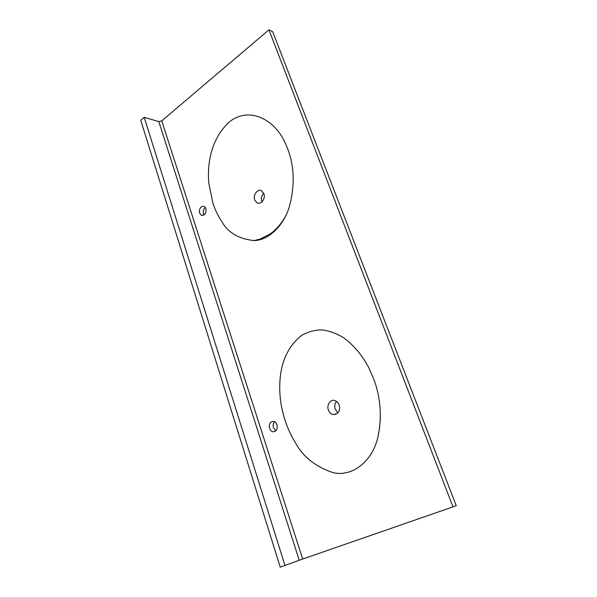 <?xml version="1.0" encoding="UTF-8"?>
<svg xmlns="http://www.w3.org/2000/svg" width="597" height="597" viewBox="0 0 597 597"><rect width="100%" height="100%" fill="white"/><g stroke="black" fill="none" stroke-linecap="round" stroke-linejoin="round"><path stroke-width="0.9" d="M269.575 428.34C270.269 430.28 271.426 431.422 273.03 431.765C276.418 431.489 277.732 429.168 276.978 424.795C276.284 422.892 275.15 421.758 273.575 421.4C270.165 421.639 268.829 423.952 269.575 428.34M274.635 421.773C273.172 423.355 272.777 425.362 273.441 427.795L275.821 430.833M199.585 213.077L201.42 215.301C204.898 215.435 206.398 213.166 205.913 208.487L204.114 206.293C200.622 206.137 199.114 208.398 199.585 213.077M205.383 207.39C203.517 209.002 202.89 211.137 203.517 213.786L204.07 214.92M263.874 193.577C265.449 197.42 262.643 204.577 257.15 202.958L254.673 200.025C252.703 193.518 258.994 188.488 261.464 190.704L263.874 193.577M263.762 193.279C261.546 195.622 260.874 198.376 261.747 201.547L261.896 201.928M339.141 404.99C340.648 410.594 338.678 413.803 333.223 414.624C330.992 414.117 329.38 412.587 328.395 410.042C326.268 404.109 331.387 399.102 334.432 400.46C336.604 400.99 338.178 402.505 339.141 404.99M336.499 401.378C334.73 403.579 334.305 406.184 335.23 409.199L337.954 412.855M285.232 420.84C287.903 428.803 291.299 436.094 295.418 442.713C302.836 456.586 315.261 466.526 332.701 472.533C350.999 477.294 372.013 462.72 377.901 437.176C382.177 416.907 380.722 397.356 373.543 378.528L368.655 367.446C362.043 355.051 353.618 345.096 343.372 337.574C336.372 333.372 329.186 330.798 321.813 329.865C314.529 330.007 307.798 331.857 301.634 335.417C280.777 351.76 278.508 378.102 280.172 397.027C280.926 404.938 282.62 412.87 285.232 420.84M287.769 149.056L285.448 143.504C274.717 118.676 248.233 105.841 228.673 122.512C209.748 140.653 207.383 166.018 208.786 182.951L212.965 203.368C215.189 210.01 218.032 215.905 221.494 221.054C227.815 232.509 238.658 239.016 254.046 240.576C267.501 240.449 282.762 227.382 289.112 207.502C294.955 186.421 294.508 166.944 287.769 149.056M268.926 29.85L161.772 120.878L302.679 559.046L453.011 506.86L268.926 29.85L272.672 31.678L456.25 505.652L453.011 506.86M302.679 559.046L299.246 560.27L158.802 121.587L161.772 120.878M284.993 565.501L144.198 117.31L140.75 120.31L280.232 567.15L299.246 560.27M144.198 117.31L158.802 121.587M274.904 431.489L273.03 431.765M202.517 215.495L201.42 215.301M258.777 203.301L257.15 202.958M336.171 414.236L333.223 414.624M380.393 417.922L379.55 427.952L377.901 437.176M286.291 214.689C282.448 222.405 277.15 228.793 270.381 233.852L260.098 239.098L254.046 240.576"/></g></svg>
